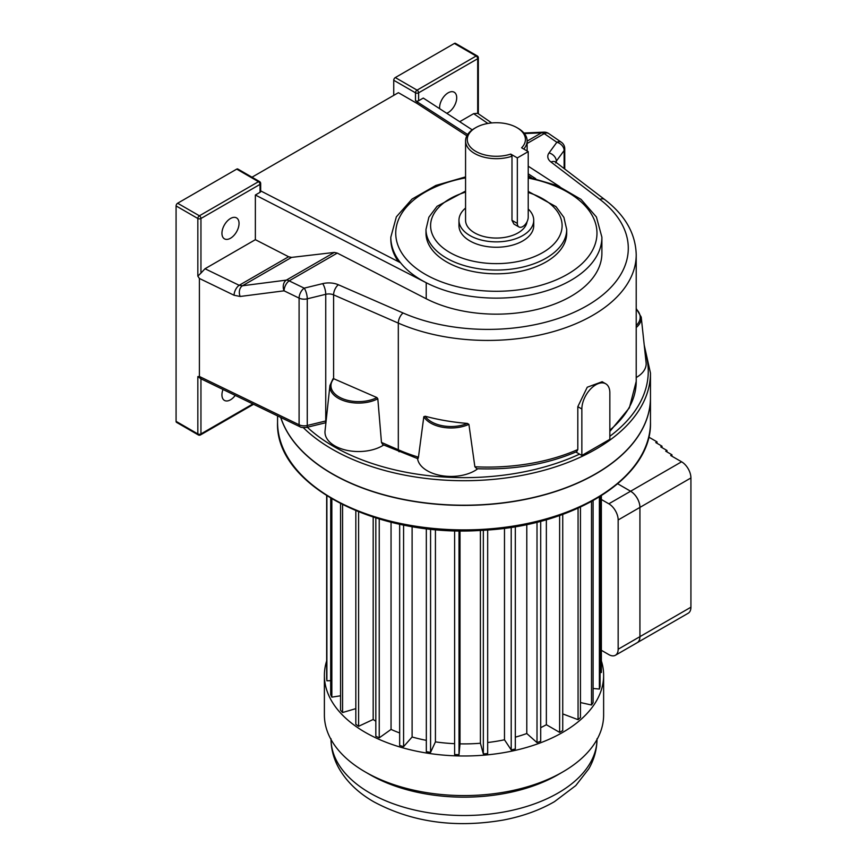 <?xml version="1.0" encoding="UTF-8"?>
<svg xmlns="http://www.w3.org/2000/svg" width="867" height="867" viewBox="0 0 867 867"><rect width="100%" height="100%" fill="white"/><g stroke="black" fill="none" stroke-linecap="round" stroke-linejoin="round"><path stroke-width="1.3" d="M467.378 423.421L468.906 424.353A28.676 16.549 180 0 1 423.822 416.691L425.22 416.247A27.581 15.92 0 0 0 467.378 423.421A148.409 85.681 180 0 1 425.22 416.247M609.848 430.162A148.409 85.681 0 0 0 636.215 381.415L636.215 254.746A148.409 85.681 180 0 1 553.926 331.454A148.409 85.681 180 0 1 398.311 323.109L333.6 294.867L333.6 378.684L332.83 379.193L333.6 378.684A1.138 0.748 52.6 0 1 333.752 378.738A27.581 15.92 0 0 0 341.912 398.408A27.581 15.92 0 0 0 376.928 397.574L377.817 398.787A28.676 16.549 180 0 1 346.128 401.454A28.676 16.549 180 0 1 329.926 385.501L332.971 378.846M280.778 417.471A186.448 107.649 0 0 0 481.326 504.746A186.448 107.649 0 0 0 650.467 397.574L650.467 373.059A186.448 107.649 180 0 1 595.857 449.182A186.448 107.649 180 0 1 303.331 427.669M332.245 473.729A186.232 107.519 0 0 0 595.781 473.729M280.702 417.439A186.448 107.649 0 0 0 481.131 504.941A186.448 107.649 0 0 0 650.467 397.747A186.448 107.649 0 0 0 650.467 397.66M223.003 389.489A12.095 6.979 120 0 0 224.445 400.413A12.095 6.979 120 0 0 230.492 399.817A12.095 6.979 120 0 0 235.239 395.406M230.492 238.241A12.095 6.979 120 0 0 238.392 227.588A12.095 6.979 120 0 0 236.539 217.899A12.095 6.979 120 0 0 224.445 224.878A12.095 6.979 120 0 0 224.445 238.837A12.095 6.979 120 0 0 230.492 238.241M439.656 108.7A12.095 6.979 -60 0 1 444.446 95.944A12.095 6.979 -60 0 1 454.2 92.227A12.095 6.979 -60 0 1 456.053 101.916A12.095 6.979 -60 0 1 448.152 112.58A12.095 6.979 -60 0 1 446.7 113.274M260.035 192.311L260.035 184.378A2.2 1.268 0 0 0 260.674 183.49L260.674 191.412A2.2 1.268 180 0 1 260.035 192.311L255.364 195.01L426.217 282.729A105.536 60.928 180 0 1 421.72 280.279A105.536 60.928 180 0 1 400.554 262.766A105.536 60.928 180 0 1 390.811 237.19L396.36 216.837L412.02 199.096L435.852 185.44L465.568 176.89M426.217 298.757L426.217 282.729A105.536 60.928 180 0 0 539.577 292.786A105.536 60.928 180 0 0 601.893 237.19L601.893 253.218A105.536 60.928 180 0 1 539.577 308.815A105.536 60.928 180 0 1 426.217 298.757L337.274 253.088L289.155 280.865A7.911 4.573 -120 0 0 286.359 280.117A7.911 5.885 82.7 0 0 284.073 290.824L240.17 296.471A7.911 5.885 82.7 0 1 242.457 285.763L239.173 285.297A7.911 4.151 115.8 0 0 234.079 295.257L240.17 296.471M425.99 229.43L425.99 233.19A70.357 40.619 0 0 0 496.347 273.809A70.357 40.619 0 0 0 566.704 233.19L566.704 229.43A70.357 40.619 180 0 1 523.278 266.96A70.357 40.619 180 0 1 446.603 258.149A70.357 40.619 180 0 1 425.99 229.43L428.883 217.194L437.055 206.313L465.568 191.087M528.22 151.617L517.339 157.902L517.339 223.426A7.695 4.443 120 0 0 518.932 226.948A7.695 4.443 120 0 0 524.86 224.889A7.695 4.443 120 0 0 528.22 217.151L528.22 151.617L521.609 147.802A29.066 16.776 0 0 0 516.905 127.633A29.066 16.776 0 0 0 475.799 127.633A29.066 16.776 0 0 0 473.23 149.677A29.066 16.776 0 0 0 510.728 154.088L511.985 156.212A30.778 17.773 180 0 1 481.077 156.331A30.778 17.773 180 0 1 465.568 140.898A30.778 17.773 180 0 1 474.585 128.338L475.799 127.633M518.932 226.948L513.925 224.065L511.985 220.337L511.985 156.212M528.22 209.012A37.379 21.577 180 0 1 533.725 220.283A37.379 21.577 180 0 1 522.779 235.542A37.379 21.577 180 0 1 482.041 240.224A37.379 21.577 180 0 1 458.968 220.283A37.379 21.577 180 0 1 465.568 208.047M533.725 220.283L533.725 225.669A37.379 21.577 180 0 1 522.779 240.928A37.379 21.577 180 0 1 482.041 245.61A37.379 21.577 180 0 1 458.968 225.669L458.968 220.283M516.905 127.633L518.119 128.338A30.778 17.773 180 0 1 527.136 140.898A30.778 17.773 180 0 1 523.733 149.026M527.028 221.768A30.778 17.773 180 0 1 518.119 232.855A30.778 17.773 180 0 1 484.566 236.702A30.778 17.773 180 0 1 465.568 220.283L465.568 140.898M474.878 466.771A148.409 85.681 0 0 0 577.812 449.54L576.761 451.609C546.969 464.376 513.654 470.077 476.817 468.722L474.878 466.771L468.906 424.353M636.215 377.535A33.564 19.377 0 0 0 646.099 362.569L641.222 317.105A28.676 16.549 180 0 1 636.215 327.52M423.822 416.691L418.458 457.169C418.002 459.077 417.666 459.207 417.46 457.559M577.812 449.54L577.812 406.677L587.252 387.224L602.164 381.729L605.751 383.799A19.789 11.423 120 0 0 590.492 389.099A19.789 11.423 120 0 0 581.855 409.007L581.855 455.468L609.848 439.309L609.848 392.859A19.789 11.423 120 0 0 605.751 383.799M581.855 455.468L575.861 452M176.077 421.351L197.839 433.923A2.2 1.268 -60 0 0 198.294 434.931L176.532 422.359A2.2 1.268 -60 0 1 176.077 421.351L176.077 205.923A2.2 1.268 -60 0 1 177.627 203.236L199.399 215.796L258.474 181.691L236.713 169.119L177.627 203.236M236.713 169.119A2.2 1.268 -60 0 1 237.807 169.011L259.58 181.582A2.2 1.268 120 0 0 258.474 181.691A2.2 1.268 -120 0 1 260.035 184.378L200.949 218.495L200.949 273.094L205.013 268.748L239.173 285.297L288.613 256.751L291.572 257.401L334.304 252.427L337.274 253.088M255.364 195.01L255.364 239.682L205.013 268.748M517.339 157.902L510.728 154.088M466.869 135.783L417.06 103.455L398.397 92.682L251.994 177.204M535.687 178.667L528.22 173.823M467.638 134.493L415.499 100.756L415.499 92.823L393.737 80.263A2.2 1.268 -60 0 1 395.298 77.564L417.06 90.135L476.135 56.03L454.373 43.458L395.298 77.564M559.844 186.719L528.22 166.193M472.244 129.855L423.28 98.069L418.609 100.756A2.2 1.268 180 0 1 415.499 100.756M260.674 190.892L400.554 262.766M487.85 123.45L473.631 113.664L477.695 113.317L477.695 58.718L418.609 92.823L418.609 100.756M473.631 113.664L459.694 121.705M417.06 103.455L417.06 101.656M393.737 95.37L393.737 80.263M255.364 239.682L288.613 256.751M200.949 378.803L200.949 433.923A2.2 1.268 180 0 1 197.839 433.923L197.839 376.625L199.399 376.473L199.399 278.459L197.839 276.139L197.839 218.495L176.077 205.923M417.796 458.686L382.748 444.598L381.469 442.419L377.817 398.787M376.928 397.574L333.752 378.738M454.373 43.458A2.2 1.268 -60 0 1 455.468 43.35L477.24 55.922A2.2 1.268 120 0 0 476.135 56.03A2.2 1.268 -120 0 1 477.695 58.718A2.2 1.268 0 0 0 478.335 57.818A2.2 2.2 0 0 0 477.24 55.922M491.676 122.941L477.695 113.317M564.124 168.566L564.124 150.522A7.911 5.95 -143.8 0 0 556.842 142.275L544.227 133.605L527.136 143.467M200.949 273.094L197.839 276.139M523.928 133.009L543.891 132.152A7.911 6.568 87.6 0 0 541.431 132.846L524.394 133.572M199.399 376.473L299.093 424.776L299.093 298.107A7.911 4.151 115.8 0 1 304.187 288.147A7.911 2.514 76.3 0 1 307.265 298.822L307.265 425.48L325.743 420.972L325.743 294.303L307.265 298.822A7.911 4.573 0 0 1 299.093 298.107L284.073 290.824A7.911 4.151 115.8 0 1 289.155 280.865L304.187 288.147L322.665 283.639A15.834 9.136 0 0 1 338.368 284.755L403.09 312.998A140.497 81.119 0 0 0 587.143 305.639A140.497 81.119 0 0 0 599.888 199.377L550.978 162.01A15.834 9.136 0 0 1 549.028 152.95L556.842 142.275A7.911 4.953 -55.5 0 1 561.328 142.221L548.713 133.54A7.911 7.911 0 0 0 543.891 132.152M531.482 177.735L528.22 175.622M398.387 261.65A105.536 60.928 180 0 1 390.811 238.989L390.811 237.19M197.839 376.625L200.949 378.684M477.76 468.754A33.564 19.377 180 0 1 441.606 475.658A33.564 19.377 180 0 1 417.558 458.61M383.68 444.999A33.564 19.377 180 0 1 345.684 450.06A33.564 19.377 180 0 1 325.038 430.964L329.926 385.501M326.664 660.903A139.62 80.609 0 0 0 324.388 675.382L324.388 714.972A139.62 80.609 0 0 0 365.289 771.966A139.62 80.609 0 0 0 562.737 771.966A139.62 80.609 0 0 0 603.627 714.972L603.627 675.382A139.62 80.609 0 0 0 601.362 660.903M369.949 774.664L365.289 771.966L369.949 774.664A133.019 76.795 0 0 0 558.077 774.664L562.737 771.966M324.388 675.382A139.62 80.609 0 0 0 365.289 732.377A139.62 80.609 0 0 0 517.436 749.857A139.62 80.609 0 0 0 603.627 675.382M355.828 510.75L355.828 724.324L358.602 726.297L373.178 719.48A118.671 68.515 0 0 0 375.823 721.236M375.823 517.957L375.823 736.246L379.237 737.839L391.05 729.418L391.05 522.205M391.05 729.418A118.671 68.515 0 0 0 399.665 732.951M399.665 524.177L399.665 745.501L403.588 746.65L412.107 736.993L412.107 526.551M412.107 736.993A118.671 68.515 0 0 0 426.326 740.353M426.326 528.599L426.326 751.689L430.574 752.35L435.429 741.881L435.429 529.553M435.429 741.881A118.671 68.515 0 0 0 454.622 743.68M454.622 530.691L454.622 754.55L459.011 754.68L459.998 743.864L459.998 530.81M459.998 743.864A118.671 68.515 0 0 0 480.405 743.247L483.342 753.943L487.677 753.542L487.677 529.954M480.405 530.409L480.405 743.247M487.677 742.52A118.671 68.515 0 0 0 504.486 739.789L511.205 749.912L515.312 749.001L515.312 526.648M504.486 528.252L504.486 739.789M515.312 737.167A118.671 68.515 0 0 0 526.789 733.525L537.009 742.618L540.705 741.231L540.705 521.251M526.789 524.513L526.789 733.525M540.705 727.673A118.671 68.515 0 0 0 546.362 724.725L559.627 732.377L562.737 730.588L562.737 514.413M546.362 519.701L546.362 724.725M373.178 719.48L373.178 517.122M326.664 495.772L326.664 678.265L326.892 680.801L330.706 680.693M330.706 498.254L330.706 694.695L331.844 697.144L340.568 695.789M340.568 503.705L340.568 710.268L342.573 712.533L355.828 708.632M562.737 713.909L578.061 719.664L580.457 717.529L580.457 507.119M580.457 702.552L591.511 705.001L593.093 702.628L593.093 500.682M593.093 688.474L599.39 689.048L600.083 686.545L600.083 496.574M600.083 672.543L601.362 672.499L601.362 495.772M559.627 515.518L559.627 732.377M578.061 508.214L578.061 719.664M591.511 501.56L591.511 705.001M599.39 496.997L599.39 689.048M326.892 495.913L326.892 680.801M331.844 498.926L331.844 697.144M342.573 504.713L342.573 712.533M358.602 511.866L358.602 726.297M379.237 518.997L379.237 737.839M403.588 524.99L403.588 746.65M430.574 529.076L430.574 752.35M459.011 530.788L459.011 754.68M483.342 530.246L483.342 753.943M511.205 527.309L511.205 749.912M537.009 522.194L537.009 742.618M648.722 437.076L657.034 441.867L657.034 443.308M630.612 491.231L681.592 461.797A13.189 7.619 60 0 1 690.923 477.955L690.923 607.214A13.189 7.619 60 0 1 688.192 613.251L637.202 642.685A13.189 7.619 -120 0 0 637.202 642.685A13.189 7.619 -120 0 0 639.933 636.649L639.933 507.39A13.189 7.619 -120 0 0 630.612 491.231L617.737 483.797L630.591 491.242A13.189 7.619 -120 0 1 639.922 507.401L618.16 519.962A13.189 7.619 -120 0 0 608.829 503.803L630.591 491.242M681.592 461.797L670.711 455.511L671.958 454.796L665.737 451.198L666.983 450.482L660.762 446.895L662.009 446.18L655.788 442.582L657.034 441.867M662.009 446.18L662.009 447.61M666.983 450.482L666.983 451.924M671.958 454.796L671.958 456.226M601.362 650.283L608.829 654.607A13.189 7.619 -120 0 0 615.429 655.257L637.191 642.696A13.189 7.619 -120 0 0 639.922 636.66L639.922 507.401M601.362 499.49L608.829 503.803M615.429 655.257A13.189 7.619 -120 0 0 618.16 649.22L618.16 519.962M307.319 427.236A184.248 106.381 0 0 0 579.546 454.135M609.848 436.285A184.248 106.381 0 0 0 644.842 350.875M650.467 422.251C652.298 477.349 574.073 526.475 481.348 530.366C376.451 537.746 274.774 484.848 277.559 422.251A186.448 107.649 0 0 0 464.008 529.9A186.448 107.649 0 0 0 650.467 422.251L650.467 397.747M465.568 192.127A65.762 37.964 0 0 0 449.854 252.514A65.762 37.964 0 0 0 548.865 248.515A65.762 37.964 0 0 0 528.22 192.463M465.568 177.876A100.626 58.1 0 0 0 425.198 274.265A100.626 58.1 0 0 0 581.941 263.741A100.626 58.1 0 0 0 528.22 178.082M517.339 223.426L511.985 220.337M399.21 451.772A4.4 2.167 -66.4 0 1 398.311 449.767L398.311 323.109A7.911 3.901 -66.4 0 1 403.09 312.998M381.469 442.419L398.311 449.767A148.409 85.681 0 0 0 418.458 457.169M599.888 199.377A7.911 5.159 127.4 0 1 604.689 199.551L555.78 162.183A7.911 4.573 180 0 1 556.311 161.186L556.311 162.595M198.294 434.931A2.2 2.2 0 0 0 200.494 434.931A2.2 1.268 -120 0 0 200.949 433.923L252.871 403.946M527.136 141.104L541.431 132.846A7.911 4.573 -120 0 1 544.227 133.605A7.911 4.953 -55.5 0 1 548.713 133.54M291.572 257.401L242.457 285.763L286.359 280.117L334.304 252.427M234.079 295.257L199.399 278.459M564.753 169.043L564.753 148.734A7.911 4.573 0 0 1 564.124 150.522L556.311 161.186A7.911 5.95 -143.8 0 0 549.028 152.95M555.693 162.963L555.78 162.183A7.911 5.159 127.4 0 0 550.978 162.01M306.593 427.409C303.103 427.702 300.903 427.496 300.004 426.781A4.4 2.308 -64.2 0 1 299.093 424.776A7.911 4.573 0 0 0 307.265 425.48A4.4 1.398 -103.7 0 1 306.593 427.409L325.071 422.901A4.4 1.398 -103.7 0 0 325.743 420.972A7.911 4.573 180 0 1 326.122 420.885M322.665 283.639A7.911 2.514 -103.7 0 1 325.743 294.303A7.911 4.573 180 0 1 333.6 294.867A7.911 3.901 -66.4 0 1 338.368 284.755M199.399 215.796A2.2 1.268 120 0 0 197.839 218.495A2.2 1.268 180 0 0 200.949 218.495A2.2 1.268 -120 0 0 199.399 215.796M418.609 92.823A2.2 1.268 -120 0 0 417.06 90.135A2.2 1.268 -60 0 0 415.499 92.823A2.2 1.268 0 0 0 418.609 92.823M581.855 409.007L577.812 406.677M636.215 325.537A27.581 15.92 0 0 0 636.215 309.085M330.999 739.464A133.019 76.795 0 0 0 369.949 793.023A133.019 76.795 0 0 0 514.326 809.811A133.019 76.795 0 0 0 597.027 739.464M639.933 636.649L690.923 607.214M690.923 477.955L639.933 507.39M618.16 649.22L639.922 636.66M644.235 345.153L650.467 373.059M277.559 422.251L277.559 415.911M528.22 191.401L555.975 206.628L563.908 217.389L566.704 229.43M601.893 237.19L596.431 217.01L581.031 199.367L557.546 185.722L528.22 177.096M527.136 140.898L527.136 150.988M636.215 381.415L629.377 407.837L609.848 431.43M564.753 148.734A7.911 7.911 0 0 0 561.328 142.221M604.689 199.551C625.15 215.233 635.652 233.635 636.215 254.746M325.927 422.728L325.071 422.901M300.004 426.781L200.288 378.478M260.674 183.49A2.2 2.2 0 0 0 259.58 181.582M200.494 434.931L253.565 404.293M478.335 113.761L478.335 57.818M641.222 317.105L636.215 308.5M597.038 738.717C596.951 749.326 594.209 759.362 588.812 768.801L575.775 785.589L554.49 801.65C539.599 810.244 522.563 816.367 503.391 820.041C455.186 828.299 412.053 822.252 373.97 801.899C358.57 793.11 346.963 782.034 339.138 768.671C333.784 759.264 331.064 749.283 330.988 738.717"/></g></svg>
